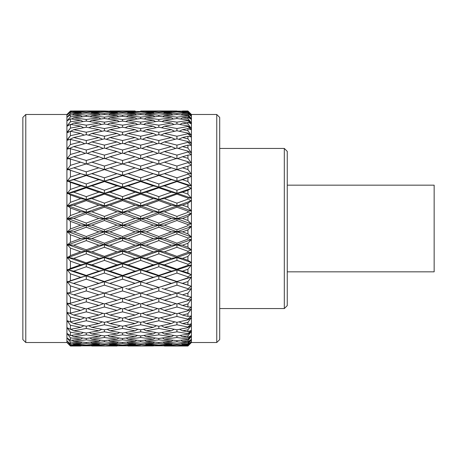 <?xml version="1.0" encoding="UTF-8"?>
<svg xmlns="http://www.w3.org/2000/svg" width="457" height="457" viewBox="0 0 457 457"><rect width="100%" height="100%" fill="white"/><g stroke="black" fill="none" stroke-linecap="round" stroke-linejoin="round"><path stroke-width="0.69" d="M284.317 148.445L287.259 151.381L287.259 305.619L284.317 308.555L284.317 148.445L219.697 148.445M284.317 308.555L219.697 308.555M25.786 342.516L22.85 339.574L22.85 117.426L25.786 114.484L25.786 342.516L66.916 342.516L70.418 346.012L80.712 346.012L72.029 345.972M219.697 117.426L219.697 339.574L216.755 342.516L216.755 114.484L219.697 117.426M216.755 114.484L191.432 114.484L191.432 342.516L216.755 342.516M191.432 114.484L187.93 110.988L182.503 110.988L187.93 110.988L191.3 114.473L187.93 111.148L176.928 111.537L164.394 111.177L187.93 111.148M187.93 111.542L187.93 111.999L182.503 111.754L187.93 111.542L191.3 114.627L187.93 111.211M187.93 112.611L176.928 113.587L164.394 112.708L176.928 112.005L187.93 112.611L191.3 115.804L187.93 111.999M187.93 113.599L187.93 114.513L182.503 114.039L187.93 113.599L191.3 116.267L187.93 112.805M187.93 115.587L187.93 115.907L176.928 117.141L164.394 115.747L176.928 114.524L187.93 115.587L191.3 118.603L187.93 114.513M187.93 117.163L187.93 118.512L182.503 117.82L187.93 117.163L191.3 119.368L187.93 115.907M187.93 120.031L187.93 120.477L176.928 122.15L164.394 120.254L176.928 118.529L187.93 120.031L191.3 122.842L187.93 118.512M187.93 122.173L187.93 123.944L182.503 123.042L187.93 122.173L191.3 123.893L187.93 120.477M187.93 125.892L187.93 126.458L176.928 128.537L164.394 126.178L176.928 123.973L187.93 125.892L191.3 128.451L187.93 123.944M187.93 128.571L187.93 130.742L182.503 129.639L187.93 128.571L191.3 129.777L187.93 126.458M187.93 133.096L187.93 133.764L176.928 136.232L164.394 133.427L176.928 130.771L187.93 133.096L191.3 135.369L187.93 130.742M187.93 136.266L187.93 138.814L182.503 137.528L187.93 136.266L191.3 136.957L187.93 133.764M187.93 141.539L187.93 142.31L176.928 145.132L164.394 141.921L176.928 138.848L187.93 141.539L191.3 143.498L187.93 138.814M187.93 145.172L187.93 148.051L182.503 146.6L187.93 145.172L191.3 145.326L187.93 142.31M191.3 152.735L187.93 148.051L191.3 152.735L187.93 151.113L187.93 151.975L176.928 155.117L164.394 151.547L176.928 148.097L187.93 151.113M187.93 155.157L187.93 158.345L182.503 156.74L187.93 155.157L191.3 154.774L187.93 151.975M191.3 162.96L187.93 158.345L191.3 162.96L187.93 161.698L187.93 162.641L176.928 166.057L164.394 162.172L176.928 158.385L187.93 161.698M187.93 166.102L187.93 169.547L182.503 167.816L191.3 165.188L187.93 162.641M187.93 173.157L187.93 174.168L176.928 177.813L164.394 173.66L176.928 169.593L191.3 174.043L187.93 169.547L191.3 174.043L188.775 173.38M190.58 175.939L191.3 176.431L187.93 177.864L187.93 181.52L182.503 179.681L191.3 176.431L187.93 174.168M164.394 173.66L158.819 175.231L191.3 185.833L187.93 181.52L191.3 185.833L187.93 185.331L187.93 186.399L176.928 190.226L164.394 185.868L176.928 181.572L187.93 185.331M190.58 187.924L191.3 188.347L187.93 190.278L187.93 194.105L182.503 192.186L187.93 190.278L191.3 188.347L187.93 186.399M187.93 198.075L187.93 199.178L176.928 203.142L164.394 198.624L176.928 194.156L187.93 198.075L191.3 198.178L187.93 194.105L191.3 198.178L190.34 198.155M190.46 200.383L191.3 200.789L187.93 203.194L187.93 207.135L182.503 205.164L187.93 203.194L191.3 200.789L188.775 199.578M187.93 211.208L187.93 212.345L176.928 216.39L164.394 211.774L176.928 207.192L187.93 211.208L191.3 210.917L187.93 207.135M190.46 213.276L191.3 213.596L187.93 216.441L187.93 220.445L182.503 218.446L187.93 216.441L191.3 213.596L188.775 212.648M188.895 224.387L187.93 224.57L187.93 225.718L176.928 229.791L164.394 225.147L176.928 220.503L187.93 224.57L191.3 223.89L187.93 220.445M187.93 229.848L187.93 233.864L182.503 231.853L187.93 229.848L191.3 226.592L188.895 225.958M187.93 237.988L187.93 239.125L176.928 243.175L164.394 238.554L176.928 233.921L187.93 237.988L191.3 236.92L187.93 233.864M187.93 243.233L187.93 247.208L182.503 245.226L187.93 243.233L191.3 239.611L188.895 239.257M188.775 250.922L187.93 251.276L187.93 252.395L176.928 256.371L164.394 251.836L176.928 247.266L187.93 251.276L191.3 249.842L187.93 247.208L191.3 249.842L190.46 250.208M187.93 256.428L187.93 260.313L182.503 258.376L187.93 256.428L191.3 252.493L187.93 252.395M187.93 264.272L187.93 265.357L176.928 269.202L164.394 264.814L176.928 260.37L187.93 264.272L191.3 262.484L187.93 260.313L191.3 262.484L190.46 262.941M164.394 264.814L158.819 263.775L176.928 269.916L191.3 265.054L187.93 269.253L187.93 273L182.503 271.132L187.93 269.253L191.3 265.054L187.93 265.357M187.93 276.793L187.93 277.839L176.928 281.506L164.394 277.319L176.928 273.052L187.93 276.793L191.3 274.686L187.93 273L191.3 274.686L190.58 275.143M191.3 277.142L187.93 277.839L191.3 277.142L187.93 281.552L191.3 277.142L176.928 281.506M187.93 281.552L187.93 285.111L191.3 286.282L182.503 283.34L187.93 281.552M188.535 288.27L187.93 288.693L187.93 289.675L176.928 293.114L164.394 289.184L176.928 285.157L187.93 288.693L190.7 286.716M191.3 288.596L187.93 293.16L187.93 296.479L182.503 294.828L187.93 293.16L191.3 288.596L187.93 289.675M187.93 299.803L187.93 300.712L176.928 303.882L164.394 300.26L176.928 296.524L187.93 299.803L191.3 297.13L187.93 296.479M191.3 299.266L187.93 303.928L187.93 306.961L182.503 305.453L187.93 303.928L191.3 299.266L187.93 300.712M187.93 309.989L187.93 310.811L176.928 313.668L164.394 310.4L176.928 307.007L187.93 309.989L191.3 307.075L187.93 306.961M191.3 309.018L187.93 313.708L187.93 316.427L182.503 315.079L187.93 313.708L191.3 309.018L187.93 310.811M187.93 319.112L187.93 319.831L176.928 322.345L164.394 319.472L176.928 316.461L187.93 319.112L191.3 316.004L187.93 316.427M191.3 317.712L187.93 322.374L187.93 324.738L182.503 323.573L187.93 322.374L191.3 317.712L187.93 319.831M187.93 327.046L187.93 327.669L176.928 329.794L164.394 327.361L176.928 324.773L187.93 327.046L191.3 323.79L187.93 324.738M187.93 329.823L187.93 331.799L182.503 330.822L187.93 329.823L191.3 325.247L187.93 327.669M187.93 333.701L187.93 334.21L176.928 335.924L164.394 333.958L176.928 331.828L187.93 333.701L191.3 330.331L187.93 331.799M187.93 335.946L187.93 337.512L182.503 336.746L187.93 335.946L191.3 331.525L187.93 334.21M187.93 338.985L187.93 339.374L176.928 340.654L164.394 339.18L176.928 337.534L187.93 338.985L191.3 335.547L187.93 337.512M187.93 340.671L187.93 341.802L182.503 341.253L187.93 340.671L191.3 336.455L187.93 339.374M187.93 342.83L176.928 343.921L164.394 342.961L176.928 341.819L187.93 342.83L191.3 339.368L187.93 341.802M187.93 343.932L187.93 344.618L182.503 344.292L187.93 343.932L191.3 339.979L187.93 343.087M187.93 345.184L176.928 345.686L164.394 345.246L176.928 344.629L187.93 345.184L191.3 341.739L187.93 344.618M187.93 345.692L182.503 345.823L187.93 345.692L191.3 342.047L187.93 345.315M191.432 342.516L187.93 345.92M25.786 114.484L66.916 114.484L66.916 342.516M66.916 114.484L70.418 111.022L67.048 115.055L70.418 112.119L70.418 113.416L67.048 117.232L70.418 114.73L70.418 116.878L67.048 120.859L70.418 118.826L70.418 121.796L67.048 125.886L67.465 125.692L67.048 126.246L70.418 124.355L70.418 128.103L67.048 132.256L67.465 132.124L67.048 132.696L70.418 131.239L70.418 135.723L67.048 139.876L67.465 139.813L67.048 140.39L68.179 139.699L70.418 139.391L70.418 144.549L67.048 148.656L67.465 148.656L67.048 149.239L68.179 148.662L70.418 148.702L70.418 154.466L67.048 158.476L67.465 158.545L67.048 159.116L68.179 158.659L70.418 159.053L70.418 165.354L68.179 168.382L67.048 169.21L67.465 169.341L67.048 169.901L68.179 169.564L70.418 170.312L70.418 177.065L68.179 179.984L67.048 180.715L67.465 180.909L67.048 181.452L68.179 181.246L70.418 182.332L70.418 189.444L68.179 192.22L67.048 192.843L67.465 193.1L67.048 193.614L68.179 193.54L70.418 194.95L70.418 202.331L68.179 204.93L67.048 205.433L67.465 205.747L67.048 206.227L68.179 206.284L70.418 208.009L70.418 215.561L68.179 217.949L67.048 218.326L67.465 218.697L67.048 219.137L68.179 219.326L70.418 221.331L70.418 228.957L68.179 231.099L67.048 231.356L67.465 231.773L67.048 232.167L68.179 232.482L70.418 234.749L70.418 242.353L68.179 244.221L67.048 244.341L67.465 244.803L67.048 245.146L68.179 245.586L70.418 248.088L70.418 255.566L68.179 257.137L67.048 257.125L67.465 257.622L67.048 257.908L68.179 258.473L70.418 261.164L70.418 268.425L68.179 269.676L67.048 269.533L67.465 270.064L67.048 270.293L68.179 270.967L70.418 273.823L70.418 280.764L68.179 281.683L67.048 281.409L67.465 281.963L67.048 282.129L68.179 282.906L70.418 285.888L70.418 292.417L68.179 292.994L67.048 292.594L67.465 293.166L67.048 293.263L68.179 294.137L70.418 297.199L70.418 303.242L68.179 303.465L67.048 302.945L67.465 303.522L67.048 303.557L70.418 307.624L70.418 313.091L68.179 312.959L67.048 312.32L67.465 312.902L67.048 312.868L70.418 317.009L70.418 321.842L68.179 321.351L67.048 320.608L70.418 325.247L70.418 329.371L67.048 327.692L70.418 332.216L70.418 335.587L67.048 333.484L70.418 337.837L70.418 340.402L67.048 337.906L70.418 342.036L70.418 343.767L67.048 341.042L70.418 344.749L70.418 345.623L67.048 342.482L70.418 346.012M73.748 110.988L98.849 110.988L70.418 111.022L80.712 111.177L70.418 111.457M110.011 110.988L135.095 110.988L109.897 111.057M146.257 110.988L171.358 110.988L140.676 111.005L153.238 111.177L140.676 111.537L128.12 111.177L135.095 110.988M164.28 345.943L187.93 346.012L191.3 342.636M176.928 345.686L173.077 345.972M140.676 345.686L128.12 345.246L140.676 344.629L153.238 345.246L140.676 345.92L128.12 346.012L153.352 345.943M171.358 345.823L146.257 345.823L158.819 345.463L171.358 345.823L171.832 345.532M164.394 345.246L163.583 344.749M158.819 344.995L146.257 344.292L158.819 343.413L171.358 344.292L158.819 344.995L158.819 345.463M146.257 345.823L145.783 345.532M104.43 345.686L91.868 345.246L104.43 344.629L116.981 345.246L104.43 345.92L91.868 346.012L117.095 345.943M135.095 345.823L110.011 345.823L122.55 345.463L135.095 345.823L135.563 345.532M164.394 342.961L162.949 342.093M158.819 342.476L146.257 341.253L158.819 339.859L171.358 341.253L158.819 342.476L158.819 343.413M171.358 344.292L172.489 343.601M146.257 344.292L145.12 343.601M140.676 343.921L128.12 342.961L140.676 341.819L153.238 342.961L140.676 343.921L140.676 344.629M153.238 345.246L154.049 344.749M128.12 345.246L127.314 344.749M122.55 344.995L110.011 344.292L122.55 343.413L135.095 344.292L122.55 344.995L122.55 345.463M110.011 345.823L109.537 345.532M116.981 346.012L91.754 345.943M70.418 345.955L80.826 345.943M98.849 345.823L73.748 345.823L86.287 345.463L98.849 345.823L99.323 345.532M164.394 339.18L162.361 337.997M158.819 338.471L146.257 336.746L158.819 334.85L171.358 336.746L158.819 338.471L158.819 339.859M171.358 341.253L173.1 340.225M146.257 341.253L144.509 340.225M140.676 340.654L128.12 339.18L140.676 337.534L153.238 339.18L140.676 340.654L140.676 341.819M153.238 342.961L154.683 342.093M128.12 342.961L126.68 342.093M122.55 342.476L110.011 341.253L122.55 339.859L135.095 341.253L122.55 342.476L122.55 343.413M135.095 344.292L136.226 343.601M110.011 344.292L108.88 343.601M104.43 343.921L91.868 342.961L104.43 341.819L116.981 342.961L104.43 343.921L104.43 344.629M116.981 345.246L117.792 344.749M91.868 345.246L91.057 344.749M86.287 344.995L73.748 344.292L86.287 343.413L98.849 344.292L86.287 344.995L86.287 345.463M73.748 345.823L73.274 345.532M70.418 344.749L80.712 345.246L70.418 345.623M164.394 333.958L161.789 332.525M158.819 333.027L146.257 330.822L158.819 328.463L171.358 330.822L158.819 333.027L158.819 334.85M171.358 336.746L173.677 335.432M146.257 336.746L143.932 335.432M140.676 335.924L128.12 333.958L140.676 331.822L153.238 333.958L140.676 335.924L140.676 337.534M153.238 339.18L155.271 337.997M128.12 339.18L126.086 337.997M122.55 338.471L110.011 336.746L122.55 334.85L135.095 336.746L122.55 338.471L122.55 339.859M135.095 341.253L136.837 340.225M110.011 341.253L108.269 340.225M104.43 340.654L91.868 339.18L104.43 337.534L116.981 339.18L104.43 340.654L104.43 341.819M116.981 342.961L118.426 342.093M91.868 342.961L90.423 342.093M86.287 342.476L73.748 341.253L86.287 339.859L98.849 341.253L86.287 342.476L86.287 343.413M98.849 344.292L99.98 343.601M73.748 344.292L72.612 343.601M80.712 345.246L81.517 344.749M70.418 342.036L80.712 342.961L70.418 343.767M164.394 327.361L161.23 325.727M158.819 326.229L146.257 323.573L158.819 320.768L171.358 323.573L158.819 326.229L158.819 328.463M171.358 330.822L174.243 329.286M146.257 330.822L143.367 329.286M140.676 329.794L128.12 327.361L140.676 324.773L153.238 327.361L140.676 329.794L140.676 331.822M153.238 333.958L155.843 332.525M128.12 333.958L125.521 332.525M122.55 333.027L110.011 330.822L122.55 328.463L135.095 330.822L122.55 333.027L122.55 334.85M135.095 336.746L137.414 335.432M110.011 336.746L107.686 335.432M104.43 335.924L91.868 333.958L104.43 331.822L116.981 333.958L104.43 335.924L104.43 337.534M116.981 339.18L119.014 337.997M91.868 339.18L89.829 337.997M86.287 338.471L73.748 336.746L86.287 334.85L98.849 336.746L86.287 338.471L86.287 339.859M98.849 341.253L100.591 340.225M73.748 341.253L72.006 340.225M68.179 338.905L68.179 339.294M80.712 342.961L82.151 342.093M70.418 337.837L80.712 339.18L70.418 340.402M164.394 319.472L160.658 317.706M158.819 318.152L146.257 315.079L158.819 311.868L171.358 315.079L158.819 318.152L158.819 320.768M171.358 323.573L174.803 321.865M146.257 323.573L142.801 321.865M140.676 322.345L128.12 319.472L140.676 316.461L153.238 319.472L140.676 322.345L140.676 324.773M153.238 327.361L156.408 325.727M128.12 327.361L124.955 325.727M122.55 326.229L110.011 323.573L122.55 320.768L135.095 323.573L122.55 326.229L122.55 328.463M135.095 330.822L137.98 329.286M110.011 330.822L107.121 329.286M104.43 329.794L91.868 327.361L104.43 324.773L116.981 327.361L104.43 329.794L104.43 331.822M116.981 333.958L119.585 332.525M91.868 333.958L89.258 332.525M86.287 333.027L73.748 330.822L86.287 328.463L98.849 330.822L86.287 333.027L86.287 334.85M98.849 336.746L101.174 335.432M73.748 336.746L71.423 335.432M68.179 334.41L68.179 334.947M80.712 339.18L82.746 337.997M68.179 328.532L68.179 329.211L70.418 332.216L80.712 333.958L70.418 335.587M164.394 310.4L160.07 308.566M158.819 308.909L146.257 305.453L158.819 301.883L171.358 305.453L158.819 308.909L158.819 311.868M171.358 315.079L175.379 313.274M146.257 315.079L142.224 313.274M140.676 313.668L128.12 310.4L140.676 307.007L153.238 310.4L140.676 313.668L140.676 316.461M153.238 319.472L156.974 317.706M128.12 319.472L124.39 317.706M122.55 318.152L110.011 315.079L122.55 311.868L135.095 315.079L122.55 318.152L122.55 320.768M135.095 323.573L138.545 321.865M110.011 323.573L106.561 321.865M104.43 322.345L91.868 319.472L104.43 316.461L116.981 319.472L104.43 322.345L104.43 324.773M116.981 327.361L120.145 325.727M91.868 327.361L88.698 325.727M86.287 326.229L73.748 323.573L86.287 320.768L98.849 323.573L86.287 326.229L86.287 328.463M98.849 330.822L101.74 329.286M73.748 330.822L70.864 329.286M80.712 333.958L83.317 332.525M68.179 320.848L68.179 322.162L70.418 325.247L80.712 327.361L70.418 329.371M164.394 300.26L159.442 298.427M158.819 298.204L158.819 301.883M171.358 305.453L175.985 303.614M146.257 305.453L141.619 303.614M140.676 303.882L128.12 300.26L140.676 296.524L153.238 300.26L140.676 303.882L140.676 307.007M153.238 310.4L157.562 308.566M128.12 310.4L123.801 308.566M122.55 308.903L110.011 305.453L122.55 301.883L135.095 305.453L122.55 308.903L122.55 311.868M135.095 315.079L139.122 313.274M110.011 315.079L105.984 313.274M104.43 313.668L91.868 310.4L104.43 307.007L116.981 310.4L104.43 313.668L104.43 316.461M116.981 319.472L120.717 317.706M91.868 319.472L88.132 317.706M86.287 318.152L73.748 315.079L86.287 311.868L98.849 315.079L86.287 318.152L86.287 320.768M98.849 323.573L102.299 321.865M73.748 323.573L70.115 321.774M80.712 327.361L83.877 325.727M70.418 317.009L80.712 319.472L70.418 321.842M171.358 294.828L158.819 298.615L146.257 294.828L158.819 290.943L171.358 294.828L176.928 292.931L176.928 296.524M164.394 289.184L161.995 288.424M146.257 283.34L158.819 279.187L171.358 283.34L158.819 287.407L140.676 281.769L158.819 287.447L158.819 290.943M146.257 294.828L140.676 292.931L140.676 296.524M153.238 300.26L158.191 298.427M128.12 300.26L123.173 298.427M122.55 298.204L122.55 301.883M135.095 305.453L139.728 303.614M110.011 305.453L105.378 303.614M104.43 303.882L91.868 300.26L104.43 296.524L116.981 300.26L104.43 303.882L104.43 307.007M116.981 310.4L121.305 308.566M91.868 310.4L87.538 308.566M86.287 308.909L73.748 305.453L86.287 301.883L98.849 305.453L86.287 308.909L86.287 311.868M98.849 315.079L102.876 313.274M73.748 315.079L69.156 313.022M67.465 312.902L68.179 312.594L68.179 313.89M80.712 319.472L84.448 317.706M70.418 307.624L80.712 310.4L70.418 313.091M135.095 294.828L122.55 298.615L110.011 294.828L122.55 290.943L135.095 294.828L140.676 292.931M153.238 289.184L140.676 293.114L128.12 289.184L140.676 285.157L153.238 289.184L158.819 287.407M164.394 277.319L158.819 275.919L191.3 286.282M146.257 271.132L158.819 266.774L171.358 271.132L158.819 275.434L146.257 271.132L140.676 269.916L158.819 275.919L158.819 279.187M171.358 283.34L176.928 281.769L176.928 285.157M128.12 277.319L140.676 273.052L153.238 277.319L140.676 281.506L128.12 277.319L122.55 275.919L140.676 281.769L140.676 285.157M128.12 289.184L125.761 288.436M110.011 283.34L122.55 279.187L135.095 283.34L122.55 287.407L104.43 281.769L122.55 287.447L122.55 290.943M110.011 294.828L104.43 292.931L104.43 296.524M116.981 300.26L121.928 298.427M91.868 300.26L86.916 298.427M86.287 298.204L86.287 301.883M98.849 305.453L103.488 303.614M73.748 305.453L68.179 303.248L68.179 304.511M80.712 310.4L85.036 308.566M70.418 297.199L80.712 300.26L70.418 303.242M98.849 294.828L86.287 298.615L73.748 294.828L86.287 290.943L98.849 294.828L104.43 292.931M116.981 289.184L104.43 293.114L91.868 289.184L104.43 285.157L116.981 289.184L122.55 287.407M153.238 277.319L158.819 275.919L158.819 275.434M128.12 264.814L140.676 260.364L153.238 264.814L140.676 269.202L128.12 264.814L122.55 263.775L140.676 269.916L140.676 273.052M135.095 283.34L140.676 281.506M110.011 271.132L122.55 266.774L135.095 271.132L122.55 275.428L110.011 271.132L104.43 269.916L122.55 275.919L122.55 279.187M91.868 277.319L104.43 273.052L116.981 277.319L104.43 281.506L91.868 277.319L86.287 275.919L104.43 281.769L104.43 285.157M91.868 289.184L89.458 288.418M73.748 283.34L86.287 279.187L98.849 283.34L86.287 287.407L68.179 281.769L86.287 287.447L86.287 290.943M73.748 294.828L68.179 292.931L68.179 294.137M80.712 300.26L85.665 298.427M67.465 303.522L68.179 303.248M171.358 271.132L176.928 269.916L176.928 269.202M146.257 258.376L158.819 253.858L171.358 258.376L158.819 262.844L146.257 258.376L140.676 257.52L158.819 263.775L158.819 266.774M70.418 285.888L80.712 289.184L70.418 292.417M135.095 271.132L140.676 269.916L140.676 269.202M110.011 258.376L122.55 253.858L135.095 258.376L122.55 262.844L110.011 258.376L104.43 257.52L122.55 263.775L122.55 266.774M116.981 277.319L122.55 275.919L122.55 275.428M91.868 264.814L104.43 260.364L116.981 264.814L104.43 269.202L91.868 264.814L86.287 263.775L104.43 269.916L104.43 273.052M98.849 283.34L104.43 281.506M73.748 271.132L86.287 266.774L98.849 271.132L86.287 275.434L73.748 271.132L68.179 269.916L86.287 275.919L86.287 279.187M80.712 289.184L86.287 287.407M67.048 281.409L68.179 281.769L68.179 282.906M67.465 293.166L68.179 292.931M164.394 251.836L158.819 251.167L176.928 257.52L176.928 256.371M146.257 245.226L158.819 240.611L171.358 245.226L158.819 249.808L146.257 245.226L140.676 244.746L158.819 251.167L158.819 253.858M171.358 258.376L176.928 257.52L191.3 262.484M153.238 264.814L158.819 263.775L158.819 262.844M128.12 251.836L140.676 247.266L153.238 251.836L140.676 256.371L128.12 251.836L122.55 251.167L140.676 257.52L140.676 260.364M70.418 273.823L80.712 277.319L70.418 280.764M116.981 264.814L122.55 263.775L122.55 262.844M91.868 251.836L104.43 247.266L116.981 251.836L104.43 256.371L91.868 251.836L86.287 251.167L104.43 257.52L104.43 260.364M98.849 271.132L104.43 269.916L104.43 269.202M73.748 258.376L86.287 253.858L98.849 258.376L86.287 262.844L73.748 258.376L68.179 257.52L86.287 263.775L86.287 266.774M80.712 277.319L86.287 275.919L86.287 275.434M67.048 269.533L68.179 269.916L68.179 270.967M67.465 281.963L68.179 281.683M164.394 238.554L158.819 238.268L176.928 244.746L176.928 243.175M146.257 231.853L158.819 227.209L171.358 231.853L158.819 236.498L146.257 231.853L140.676 231.762L158.819 238.268L158.819 240.611M171.358 245.226L176.928 244.746L191.3 249.842M153.238 251.836L158.819 251.167L158.819 249.808M128.12 238.554L140.676 233.921L153.238 238.554L140.676 243.175L128.12 238.554L122.55 238.268L140.676 244.746L140.676 247.266M135.095 258.376L140.676 257.52L140.676 256.371M110.011 245.226L122.55 240.611L135.095 245.226L122.55 249.808L110.011 245.226L104.43 244.746L122.55 251.167L122.55 253.858M70.418 261.164L80.712 264.814L70.418 268.425M98.849 258.376L104.43 257.52L104.43 256.371M73.748 245.226L86.287 240.611L98.849 245.226L86.287 249.808L73.748 245.226L68.179 244.746L86.287 251.167L86.287 253.858M80.712 264.814L86.287 263.775L86.287 262.844M67.048 257.125L68.179 257.52L68.179 258.473M67.465 270.064L68.179 269.676M164.394 225.147L158.819 225.238L176.928 231.762L176.928 229.791M146.257 218.446L158.819 213.825L171.358 218.446L158.819 223.079L146.257 218.446L140.676 218.732L158.819 225.238L158.819 227.209M171.358 231.853L176.928 231.762L191.3 236.92L190.34 237.234M153.238 238.554L158.819 238.268L158.819 236.498M128.12 225.147L140.676 220.503L153.238 225.147L140.676 229.791L128.12 225.147L122.55 225.238L140.676 231.762L140.676 233.921M135.095 245.226L140.676 244.746L140.676 243.175M110.011 231.853L122.55 227.209L135.095 231.853L122.55 236.498L110.011 231.853L104.43 231.762L122.55 238.268L122.55 240.611M116.981 251.836L122.55 251.167L122.55 249.808M91.868 238.554L104.43 233.921L116.981 238.554L104.43 243.175L91.868 238.554L86.287 238.268L104.43 244.746L104.43 247.266M70.418 248.088L80.712 251.836L70.418 255.566M80.712 251.836L86.287 251.167L86.287 249.808M67.048 244.341L68.179 244.746L68.179 245.586M67.465 257.622L68.179 257.52L68.179 257.137M164.394 211.774L158.819 212.254L176.928 218.732L176.928 216.39M146.257 205.164L158.819 200.629L171.358 205.164L158.819 209.734L146.257 205.164L140.676 205.833L158.819 212.254L158.819 213.825M171.358 218.446L176.928 218.732L191.3 223.89L190.34 224.09M153.238 225.147L158.819 225.238L158.819 223.079M128.12 211.774L140.676 207.192L153.238 211.774L140.676 216.39L128.12 211.774L122.55 212.254L140.676 218.732L140.676 220.503M135.095 231.853L140.676 231.762L140.676 229.791M110.011 218.446L122.55 213.825L135.095 218.446L122.55 223.079L110.011 218.446L104.43 218.732L122.55 225.238L122.55 227.209M116.981 238.554L122.55 238.268L122.55 236.498M91.868 225.147L104.43 220.503L116.981 225.147L104.43 229.791L91.868 225.147L86.287 225.238L104.43 231.762L104.43 233.921M98.849 245.226L104.43 244.746L104.43 243.175M73.748 231.853L86.287 227.209L98.849 231.853L86.287 236.498L73.748 231.853L68.179 231.762L86.287 238.268L86.287 240.611M70.418 234.749L80.712 238.554L70.418 242.353M67.465 244.803L68.179 244.746L68.179 244.221M164.394 198.624L158.819 199.481L176.928 205.833L176.928 203.142M146.257 192.186L158.819 187.798L171.358 192.186L158.819 196.636L146.257 192.186L140.676 193.225L158.819 199.481L158.819 200.629M171.358 205.164L176.928 205.833L191.3 210.917L190.34 211.008M153.238 211.774L158.819 212.254L158.819 209.734M128.12 198.624L140.676 194.156L153.238 198.624L140.676 203.142L128.12 198.624L122.55 199.481L140.676 205.833L140.676 207.192M135.095 218.446L140.676 218.732L140.676 216.39M110.011 205.164L122.55 200.629L135.095 205.164L122.55 209.734L110.011 205.164L104.43 205.833L122.55 212.254L122.55 213.825M116.981 225.147L122.55 225.238L122.55 223.079M91.868 211.774L104.43 207.192L116.981 211.774L104.43 216.39L91.868 211.774L86.287 212.254L104.43 218.732L104.43 220.503M98.849 231.853L104.43 231.762L104.43 229.791M73.748 218.446L86.287 213.825L98.849 218.446L86.287 223.079L73.748 218.446L68.179 218.732L86.287 225.238L86.287 227.209M80.712 238.554L86.287 238.268L86.287 236.498M67.048 231.356L68.179 231.762L68.179 232.482M70.418 221.331L80.712 225.147L70.418 228.957M164.394 185.868L158.819 187.084L176.928 193.225L176.928 190.226M146.257 179.681L158.819 175.494L171.358 179.681L158.819 183.948L146.257 179.681L140.676 181.081L158.819 187.084L158.819 187.798M171.358 192.186L176.928 193.225L191.3 198.178M153.238 198.624L158.819 199.481L158.819 196.636M128.12 185.868L140.676 181.566L153.238 185.868L140.676 190.226L128.12 185.868L122.55 187.084L140.676 193.225L140.676 194.156M135.095 205.164L140.676 205.833L140.676 203.142M110.011 192.186L122.55 187.798L135.095 192.186L122.55 196.63L110.011 192.186L104.43 193.225L122.55 199.481L122.55 200.629M116.981 211.774L122.55 212.254L122.55 209.734M91.868 198.624L104.43 194.156L116.981 198.624L104.43 203.142L91.868 198.624L86.287 199.481L104.43 205.833L104.43 207.192M98.849 218.446L104.43 218.732L104.43 216.39M73.748 205.164L86.287 200.629L98.849 205.164L86.287 209.734L73.748 205.164L68.179 205.833L86.287 212.254L86.287 213.825M80.712 225.147L86.287 225.238L86.287 223.079M67.048 218.326L68.179 218.732L68.179 219.326M67.465 231.773L68.179 231.762L68.179 231.099M70.418 208.009L80.712 211.774L70.418 215.561M171.358 179.681L176.928 181.081L176.928 177.813M146.257 167.816L158.819 163.886L171.358 167.816L158.819 171.843L146.257 167.816L140.676 169.553L158.819 175.494M153.238 185.868L158.819 187.084L158.819 183.948M128.12 173.66L140.676 169.593L153.238 173.66L140.676 177.813L128.12 173.66L122.55 175.231L140.676 181.081L140.676 181.566M135.095 192.186L140.676 193.225L140.676 190.226M110.011 179.681L122.55 175.494L135.095 179.681L122.55 183.948L110.011 179.681L104.43 181.081L122.55 187.084L122.55 187.798M116.981 198.624L122.55 199.481L122.55 196.63M91.868 185.868L104.43 181.566L116.981 185.868L104.43 190.226L91.868 185.868L86.287 187.084L104.43 193.225L104.43 194.156M98.849 205.164L104.43 205.833L104.43 203.142M73.748 192.186L86.287 187.798L98.849 192.186L86.287 196.636L73.748 192.186L68.179 193.225L86.287 199.481L86.287 200.629M80.712 211.774L86.287 212.254L86.287 209.734M67.048 205.433L68.179 205.833L68.179 206.284M67.465 218.697L68.179 218.732L68.179 217.949M70.418 194.95L80.712 198.624L70.418 202.331M164.394 162.172L158.819 164.069L158.819 160.476L146.257 156.74L158.819 153.118L171.358 156.74L158.819 160.476M171.358 167.816L176.928 169.553L176.928 166.057M173.711 168.564L191.3 174.043M153.238 173.66L158.819 175.231L158.819 171.843M135.095 167.816L122.55 171.843L110.011 167.816L122.55 163.886L140.676 169.593M135.095 179.681L140.676 181.081L140.676 177.813M110.011 167.816L104.43 169.553L122.55 175.494M116.981 185.868L122.55 187.084L122.55 183.948M91.868 173.66L104.43 169.593L116.981 173.66L104.43 177.813L91.868 173.66L86.287 175.231L104.43 181.081L104.43 181.566M98.849 192.186L104.43 193.225L104.43 190.226M73.748 179.681L86.287 175.494L98.849 179.681L86.287 183.948L73.748 179.681L68.179 181.081L86.287 187.084L86.287 187.798M80.712 198.624L86.287 199.481L86.287 196.636M67.048 192.843L68.179 193.54M67.465 205.747L68.179 205.833L68.179 204.93M70.418 182.332L80.712 185.868L70.418 189.444M153.238 162.172L140.676 166.057L128.12 162.172L140.676 158.385L158.819 164.069M164.394 151.547L159.761 153.386M176.928 158.796L176.928 155.117M171.358 156.74L176.305 158.573M146.257 156.74L141.299 158.573M128.12 162.172L122.55 164.069L122.55 160.476L110.011 156.74L122.55 153.118L135.095 156.74L122.55 160.476M137.506 168.582L140.676 169.553L140.676 166.057M116.981 173.66L122.55 175.231L122.55 171.843M98.849 167.816L86.287 171.843L73.748 167.816L86.287 163.886L104.43 169.593M98.849 179.681L104.43 181.081L104.43 177.813M73.748 167.816L68.179 169.553L86.287 175.494M80.712 185.868L86.287 187.084L86.287 183.948M67.048 180.715L68.179 181.246M67.465 193.1L68.179 193.225L68.179 192.22M70.418 170.312L80.712 173.66L70.418 177.065M116.981 162.172L104.43 166.057L91.868 162.172L104.43 158.385L122.55 164.069M153.238 151.547L140.676 155.117L128.12 151.547L140.676 148.091L153.238 151.547L157.871 153.386M171.358 146.6L158.819 149.993L146.257 146.6L158.819 143.332L171.358 146.6L175.677 148.434M164.394 141.921L160.367 143.727M176.928 148.097L176.928 145.132M146.257 146.6L141.927 148.434M158.819 153.118L158.819 149.993M128.12 151.547L123.493 153.386M140.676 158.796L140.676 155.117M135.095 156.74L140.048 158.573M110.011 156.74L105.059 158.573M91.868 162.172L86.287 164.069L86.287 160.476L73.748 156.74L86.287 153.118L98.849 156.74L86.287 160.476M101.271 168.582L104.43 169.553L104.43 166.057M80.712 173.66L86.287 175.231L86.287 171.843M67.048 169.21L68.179 169.564M67.465 180.909L68.179 181.081L68.179 179.984M70.418 159.053L80.712 162.172L70.418 165.354M116.981 151.547L104.43 155.117L91.868 151.547L104.43 148.091L116.981 151.547L121.608 153.386M135.095 146.6L122.55 149.993L110.011 146.6L122.55 143.332L135.095 146.6L139.419 148.434M153.238 141.921L140.676 145.132L128.12 141.921L140.676 138.848L153.238 141.921L157.265 143.727M171.358 137.528L158.819 140.539L146.257 137.528L158.819 134.655L171.358 137.528L175.088 139.294M164.394 133.427L160.944 135.135M176.928 138.848L176.928 136.232M146.257 137.528L142.515 139.294M158.819 143.332L158.819 140.539M128.12 141.921L124.098 143.727M140.676 148.091L140.676 145.132M110.011 146.6L105.687 148.434M122.55 153.118L122.55 149.993M91.868 151.547L87.236 153.386M104.43 158.796L104.43 155.117M98.849 156.74L103.808 158.573M73.748 156.74L68.179 158.796L68.179 157.562M80.712 162.172L86.287 164.069M67.465 169.341L68.179 169.553L68.179 168.382M70.418 148.702L80.712 151.547L70.418 154.466M98.849 146.6L86.287 149.993L73.748 146.6L86.287 143.332L98.849 146.6L103.179 148.434M116.981 141.921L104.43 145.132L91.868 141.921L104.43 138.848L116.981 141.921L121.002 143.727M135.095 137.528L122.55 140.539L110.011 137.528L122.55 134.655L135.095 137.528L138.831 139.294M153.238 133.427L140.676 136.232L128.12 133.427L140.676 130.771L153.238 133.427L156.688 135.135M171.358 129.639L158.819 132.227L146.257 129.639L158.819 127.206L171.358 129.639L174.523 131.273M164.394 126.178L161.51 127.714M176.928 130.771L176.928 128.537M146.257 129.639L143.087 131.273M158.819 134.655L158.819 132.227M128.12 133.427L124.675 135.135M140.676 138.848L140.676 136.232M110.011 137.528L106.275 139.294M122.55 143.332L122.55 140.539M91.868 141.921L87.841 143.727M104.43 148.091L104.43 145.132M73.748 146.6L68.858 148.668M86.287 153.118L86.287 149.993M80.712 151.547L85.345 153.386M67.465 158.545L68.179 158.796M70.418 139.391L80.712 141.921L70.418 144.549M98.849 137.528L86.287 140.539L73.748 137.528L86.287 134.655L98.849 137.528L102.585 139.294M116.981 133.427L104.43 136.232L91.868 133.427L104.43 130.771L116.981 133.427L120.431 135.135M135.095 129.639L122.55 132.227L110.011 129.639L122.55 127.206L135.095 129.639L138.26 131.273M153.238 126.178L140.676 128.537L128.12 126.178L140.676 123.973L153.238 126.178L156.123 127.714M171.358 123.042L158.819 125.178L146.257 123.042L158.819 121.076L171.358 123.042L173.963 124.475M164.394 120.254L162.069 121.568M176.928 123.973L176.928 122.15M146.257 123.042L143.647 124.475M158.819 127.206L158.819 125.178M128.12 126.178L125.235 127.714M140.676 130.771L140.676 128.537M110.011 129.639L106.841 131.273M122.55 134.655L122.55 132.227M91.868 133.427L88.418 135.135M104.43 138.848L104.43 136.232M73.748 137.528L69.555 139.505M86.287 143.332L86.287 140.539M80.712 141.921L84.734 143.727M67.465 148.656L68.179 148.948L68.179 147.668M70.418 131.239L80.712 133.427L70.418 135.723L68.544 138.317M98.849 129.639L86.287 132.227L73.748 129.639L86.287 127.206L98.849 129.639L102.02 131.273M116.981 126.178L104.43 128.537L91.868 126.178L104.43 123.973L116.981 126.178L119.865 127.714M135.095 123.042L122.55 125.172L110.011 123.042L122.55 121.076L135.095 123.042L137.7 124.475M153.238 120.254L140.676 122.15L128.12 120.254L140.676 118.529L153.238 120.254L155.563 121.568M171.358 117.82L158.819 119.466L146.257 117.82L158.819 116.346L171.358 117.82L173.392 119.003M164.394 115.747L162.652 116.775M176.928 118.529L176.928 117.141M146.257 117.82L144.218 118.997M158.819 121.076L158.819 119.466M128.12 120.254L125.801 121.568M140.676 123.973L140.676 122.15M110.011 123.042L107.406 124.475M122.55 127.206L122.55 125.172M91.868 126.178L88.978 127.714M104.43 130.771L104.43 128.537M73.748 129.639L70.584 131.273M86.287 134.655L86.287 132.227M80.712 133.427L84.162 135.135M68.179 140.133L68.179 138.825M70.418 124.355L80.712 126.178L70.418 128.103L68.179 131.153L68.179 132.473M98.849 123.042L86.287 125.178L73.748 123.042L86.287 121.076L98.849 123.042L101.46 124.475M116.981 120.254L104.43 122.15L91.868 120.254L104.43 118.529L116.981 120.254L119.306 121.568M135.095 117.82L122.55 119.466L110.011 117.82L122.55 116.346L135.095 117.82L137.129 119.003M153.238 115.747L140.676 117.141L128.12 115.747L140.676 114.524L153.238 115.747L154.98 116.775M171.358 114.039L158.819 115.181L146.257 114.039L158.819 113.079L171.358 114.039L172.797 114.907M164.394 112.708L163.263 113.399M176.928 114.524L176.928 113.587M146.257 114.039L144.812 114.907M158.819 116.346L158.819 115.181M128.12 115.747L126.378 116.775M140.676 118.529L140.676 117.141M110.011 117.82L107.972 119.003M122.55 121.076L122.55 119.466M91.868 120.254L89.543 121.568M104.43 123.973L104.43 122.15M73.748 123.042L71.143 124.475M86.287 127.206L86.287 125.178M80.712 126.178L83.597 127.714M70.418 118.826L80.712 120.254L70.418 121.796L68.179 124.75L68.179 125.361M98.849 117.82L86.287 119.466L73.748 117.82L86.287 116.346L98.849 117.82L100.888 118.997M116.981 115.747L104.43 117.141L91.868 115.747L104.43 114.524L116.981 115.747L118.723 116.775M135.095 114.039L122.55 115.181L110.011 114.039L122.55 113.079L135.095 114.039L136.534 114.907M153.238 112.708L140.676 113.587L128.12 112.708L140.676 112.005L153.238 112.708L154.369 113.399M171.358 111.754L158.819 112.371L146.257 111.754L158.819 111.314L171.358 111.754L172.169 112.251M164.394 111.177L163.92 111.468M176.928 112.005L176.928 111.537M146.257 111.754L145.446 112.251M158.819 113.079L158.819 112.371M128.12 112.708L126.989 113.399M140.676 114.524L140.676 113.587M110.011 114.039L108.566 114.907M122.55 116.346L122.55 115.181M91.868 115.747L90.126 116.775M104.43 118.529L104.43 117.141M73.748 117.82L71.715 119.003M86.287 121.076L86.287 119.466M80.712 120.254L83.031 121.568M70.418 114.73L80.712 115.747L70.418 116.878M98.849 114.039L86.287 115.181L73.748 114.039L86.287 113.079L98.849 114.039L100.294 114.907M116.981 112.708L104.43 113.587L91.868 112.708L104.43 112.005L116.981 112.708L118.112 113.399M135.095 111.754L122.55 112.371L110.011 111.754L122.55 111.314L135.095 111.754L135.906 112.251M176.928 111.005L171.358 110.988M153.238 111.177L153.706 111.468M128.12 111.177L127.652 111.468M140.676 112.005L140.676 111.537M110.011 111.754L109.2 112.251M122.55 112.81L122.55 112.371M91.868 112.708L90.732 113.399M104.43 114.524L104.43 113.587M73.748 114.039L72.303 114.907M86.287 116.346L86.287 115.181M80.712 115.747L82.454 116.775M68.179 120.168L68.179 119.7M70.418 112.119L80.712 112.708L70.418 113.416M98.849 111.754L86.287 112.371L73.748 111.754L86.287 111.314L98.849 111.754L99.66 112.251M116.981 111.177L104.43 111.537L91.868 111.177L104.43 111.005L117.455 111.468M91.868 111.177L91.394 111.468M104.43 112.005L104.43 111.537M73.748 111.754L72.937 112.251M86.287 113.079L86.287 112.371M80.712 112.708L81.843 113.399M68.179 116.381L68.967 115.13M104.43 111.005L98.849 110.988M80.712 111.177L81.18 111.468M67.048 114.353L67.465 113.936M70.418 111.022L68.179 113.227M191.3 341.739L190.992 342.059M191.3 325.247L188.792 328.657M191.3 316.004L190.82 316.45M191.3 307.075L190.82 307.498M188.415 309.578L188.13 309.817M191.3 297.13L190.7 297.61M190.34 252.458L191.3 252.493L176.928 257.52L176.928 260.37M190.34 239.468L191.3 239.611L176.928 244.746L176.928 247.266M190.34 226.335L191.3 226.592L176.928 231.762L176.928 233.921M190.7 164.731L191.3 165.188M190.82 154.375L191.3 154.774M190.82 144.892L191.3 145.326M190.94 136.609L191.3 136.957M189.484 116.386L191.3 118.603M190.826 115.775L191.3 116.267M182.503 283.34L176.928 281.769L155.648 288.418M182.503 294.828L176.928 292.931M182.503 305.453L177.87 303.614M176.928 303.882L176.928 307.007M182.503 315.079L178.476 313.274M176.928 313.668L176.928 316.461M182.503 323.573L179.053 321.865M176.928 322.345L176.928 324.773M182.503 330.822L179.618 329.286M176.928 329.794L176.928 331.828M182.503 336.746L180.178 335.432M176.928 335.924L176.928 337.534M182.503 341.253L180.761 340.225M176.928 340.654L176.928 341.819M182.503 344.292L181.372 343.601M176.928 343.921L176.928 344.629M182.503 345.823L182.029 345.532M182.503 111.754L181.692 112.251M182.503 114.039L181.058 114.907M182.503 117.82L180.469 119.003M182.503 123.042L179.898 124.475M182.503 129.639L179.338 131.273M182.503 137.528L178.767 139.294M182.503 146.6L178.179 148.434M182.503 156.74L177.55 158.573M182.503 167.816L176.928 169.593M182.503 179.681L176.928 181.081L176.928 181.572M182.503 192.186L176.928 193.225L176.928 194.156M182.503 205.164L176.928 205.833L176.928 207.192M182.503 218.446L176.928 218.732L176.928 220.503M182.503 231.853L176.928 231.762L122.55 251.167L67.048 270.293M182.503 245.226L176.928 244.746L122.55 263.775L67.048 282.129M182.503 258.376L176.928 257.52L122.55 275.919L83.105 288.424M182.503 271.132L176.928 269.916L191.3 274.686M119.346 288.436L176.928 269.916L176.928 273.052M67.048 169.901L71.389 168.564M67.048 181.452L107.601 168.582M67.048 193.614L104.43 181.081L143.835 168.582M67.048 206.227L122.55 187.084L180.121 168.57M67.048 219.137L140.676 193.225L191.3 176.431M67.048 232.167L140.676 205.833L191.3 188.347M67.048 245.146L191.3 200.789M67.048 257.908L191.3 213.596M287.259 185.165L434.15 185.165L434.15 271.835L287.259 271.835M164.394 346.012L187.93 346.012"/></g></svg>
